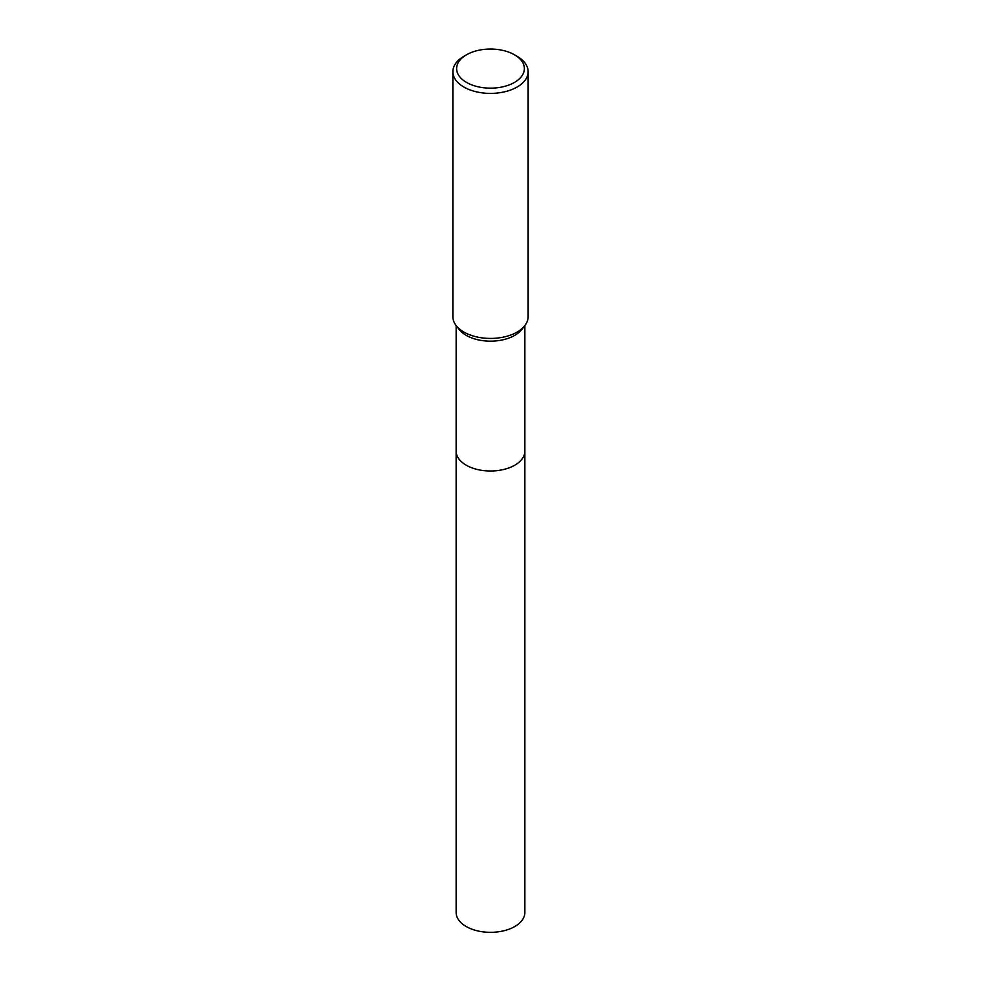 <?xml version="1.0" encoding="UTF-8"?>
<svg xmlns="http://www.w3.org/2000/svg" width="981" height="981" viewBox="0 0 981 981"><rect width="100%" height="100%" fill="white"/><g stroke="black" fill="none" stroke-linecap="round" stroke-linejoin="round"><path stroke-width="1.47" d="M524.86 450.757A34.36 19.841 180 0 1 524.86 451.162A34.36 19.828 180 0 1 514.792 465.19A34.36 19.828 180 0 1 477.355 469.482A34.36 19.828 180 0 1 456.14 451.162A34.36 19.841 180 0 1 456.14 450.757M524.86 450.868A34.36 19.841 180 0 1 514.792 465.19A34.36 19.841 180 0 1 477.122 469.433A34.36 19.841 180 0 1 456.14 450.868M514.449 54.777L517.11 56.309A37.634 21.729 180 0 1 528.134 71.674L528.134 316.704A37.634 21.729 180 0 1 524.847 325.569L521.855 329.432A34.36 19.828 180 0 1 514.792 335.355A34.36 19.828 180 0 1 459.145 329.432L456.153 325.569A37.634 21.729 180 0 1 452.866 316.704L452.866 71.674A37.634 21.729 180 0 1 463.89 56.309L466.551 54.777A33.869 19.546 180 0 1 514.449 54.777A33.869 19.546 180 0 1 514.449 82.429A33.869 19.546 180 0 1 466.551 82.429A33.869 19.546 180 0 1 466.551 54.777L463.89 56.309M517.11 332.069A37.634 21.729 180 0 1 456.153 325.569L456.14 451.162A34.36 19.841 180 0 0 466.208 465.19A34.36 19.841 180 0 0 503.645 469.494A34.36 19.841 180 0 0 524.86 451.162L524.86 325.569A37.634 21.729 180 0 1 517.11 332.069M528.134 71.674A37.634 21.729 180 0 1 517.11 87.039A37.634 21.729 180 0 1 476.104 91.748A37.634 21.729 180 0 1 452.866 71.674M524.86 451.162L524.86 912.502A34.36 19.828 180 0 1 503.645 930.822A34.36 19.828 180 0 1 466.208 926.518A34.36 19.828 180 0 1 456.14 912.502L456.14 451.162"/></g></svg>

